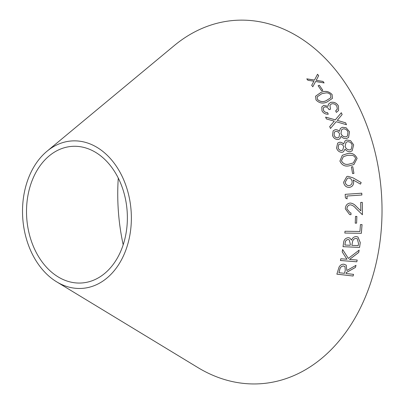 <?xml version="1.0" encoding="UTF-8"?>
<svg xmlns="http://www.w3.org/2000/svg" width="404" height="404" viewBox="0 0 404 404"><rect width="100%" height="100%" fill="white"/><g stroke="black" fill="none" stroke-linecap="round" stroke-linejoin="round"><path stroke-width="0.61" d="M123.195 244.789A176.71 129.846 85.8 0 1 121.453 235.981A176.71 129.846 85.8 0 1 118.271 178.098M46.995 151.242L174.089 45.723A182.138 133.835 85.8 0 1 381.361 192.208A182.138 133.835 85.8 0 1 197.839 367.539L56.636 281.82A73.902 54.303 85.8 0 1 24.068 228.861A73.902 54.303 85.8 0 1 46.995 151.242A73.902 54.303 85.8 0 1 131.098 210.681A73.902 54.303 85.8 0 1 56.636 281.82M344.986 231.25L344.834 233.047L361.368 233.305L362.05 224.594L360.449 224.568L359.929 231.477L344.986 231.25M348.334 237.668C345.37 238.042 343.769 239.88 343.531 243.193L343.026 246.677L359.58 247.425L360.272 242.562L357.954 236.986L356.267 236.572C354.04 236.638 352.46 237.82 351.52 240.117L349.844 238.057L348.334 237.668M355.459 267.428L356.005 265.342L346.854 270.518L346.218 265.16L344.026 264.226C341.86 264.075 340.203 265.044 339.052 267.13L336.865 274.154L353.091 276.023L353.561 274.377L346.021 273.508L346.289 272.559L355.459 267.428L355.985 265.322M359.146 250.147L348.354 258.414L342.627 249.505L342.183 251.859L346.955 259.242L340.799 258.757L340.426 260.504L356.828 261.792L357.197 260.05L349.551 259.444L358.717 252.46L359.146 250.147M356.611 223.144L356.863 216.408L355.495 216.418L355.237 223.159L356.611 223.144L356.838 216.403M362.302 202.364L360.696 202.419L360.807 210.848L356.303 206.464C354.616 204.434 352.591 203.293 350.223 203.035C347.132 203.49 345.501 205.424 345.334 208.838L349.632 214.569L350.985 214.711L350.99 212.969L350.182 212.863L346.925 208.878C347.051 206.515 348.177 205.156 350.298 204.808C352.344 205.146 354.086 206.217 355.525 208.025L362.413 214.751L362.302 202.364M345.178 194.344L345.42 197.92L347.112 198.894L346.925 196.036L361.888 195.001L361.762 193.198L345.178 194.344M353.651 181.744L353.121 179.937L360.484 184.118L361.181 182.542L353.015 177.841L347.91 176.29L346.768 176.578L343.587 182.28C344.274 185.694 346.193 187.395 349.344 187.395C352.288 186.865 353.722 184.982 353.651 181.744L353.121 179.937M353.939 173.392L352.773 166.721L351.409 166.897L352.576 173.569L353.939 173.392M357.111 158.413C355.06 154.101 351.733 152.52 347.122 153.666L342.324 155.277L339.91 161.075C341.93 165.362 345.223 166.897 349.788 165.67L353.909 164.529L357.086 158.429C355.04 154.116 351.712 152.535 347.102 153.682L342.309 155.282M350.354 151.636L352.131 150.864L353.672 144.885L350.586 140.688L346.885 140.037L345.046 140.905L343.587 144.061C342.41 142.673 341.016 142.077 339.405 142.284L337.668 143.137L336.552 147.995C337.527 150.909 339.421 152.343 342.233 152.308L343.496 151.778L345.036 149.106C346.465 151.035 348.238 151.879 350.354 151.636M346.546 138.537L348.591 137.451L349.5 131.78L346.172 127.785L342.425 127.28L340.4 128.432L339.34 131.335C338.077 130.017 336.648 129.487 335.047 129.74L333.128 130.871L332.507 135.446C333.638 138.274 335.618 139.617 338.441 139.481L339.941 138.693L341.072 136.234C342.612 138.077 344.435 138.845 346.546 138.537M332.139 94.581C328.972 91.294 325.286 90.547 321.079 92.339L315.569 96.218L315.984 99.874C319.104 103.177 322.745 103.909 326.907 102.071L332.436 98.379L332.123 94.612C328.962 91.329 325.276 90.582 321.064 92.375L321.079 92.339M322.831 90.35L319.387 85.274L318.125 85.724L321.569 90.799L322.831 90.35M342.137 114.544L341.319 112.716L335.35 119.821L325.609 117.125L326.417 118.938L334.265 121.144L329.694 126.568L330.472 128.452L336.163 121.705L346.465 124.72L345.688 122.836L337.279 120.367L342.137 114.544M331.618 103.818C333.957 103.439 335.729 104.313 336.931 106.444L337.279 109.1L335.643 110.883L336.386 112.393L338.567 110.509L338.466 106.015C336.658 102.985 334.073 101.778 330.709 102.384L328.432 104.176L328.023 106.343L323.801 105.363L321.801 106.959L321.998 110.878C323.422 113.246 325.518 114.352 328.28 114.18L327.508 112.615C325.74 112.615 324.412 111.883 323.523 110.428L323.382 107.878L324.604 106.924C326.639 106.792 328.119 107.706 329.043 109.666L330.482 109.247L329.937 105.156L331.618 103.818M318.665 75.694L317.539 74.255L314.504 80.043L306.777 78.861L307.893 80.29L313.903 81.209L311.696 85.289L312.792 86.779L315.605 81.492L324.109 82.921L323.018 81.431L316.221 80.325L318.665 75.694M27.947 227.821A68.478 50.318 85.8 0 1 49.197 155.899A68.478 50.318 85.8 0 1 127.124 210.974A68.478 50.318 85.8 0 1 58.125 276.892A68.478 50.318 85.8 0 1 27.947 227.821M324.099 82.956L323.008 81.472L316.221 80.325M318.655 75.735L317.539 74.255M317.529 74.296L314.504 80.043M314.494 80.078L306.767 78.901M311.681 85.33L313.903 81.209M330.457 109.252L329.927 105.171M336.997 109.61L335.648 110.898M338.557 110.524L338.466 106.015M338.446 106.045C336.643 103.015 334.058 101.808 330.694 102.414L330.709 102.384M330.694 102.414L328.417 104.207M323.801 105.363L328.023 106.343M323.781 105.399L321.796 106.979M328.265 114.211L327.508 112.615M327.487 112.64C325.72 112.64 324.392 111.913 323.503 110.459L323.523 110.428M323.503 110.459L323.372 107.893M346.445 124.745L345.667 122.856L337.279 120.367M342.117 114.574L341.319 112.716M341.304 112.746L335.35 119.821M335.335 119.847L325.589 117.155M329.674 126.593L334.265 121.144M322.821 90.385L319.387 85.274M319.377 85.31L318.115 85.759M332.431 98.394L332.123 94.612M321.064 92.375L315.564 96.233M317.403 99.379L317.196 96.839L321.922 93.642L326.195 92.87C328.114 92.804 329.619 93.511 330.714 94.99L330.856 97.712L326.124 100.717C322.922 102.257 320.013 101.808 317.403 99.379L317.185 96.859M326.124 100.717L326.139 100.687C322.937 102.222 320.029 101.778 317.418 99.349M330.856 97.712L326.139 100.687M339.931 138.703L341.072 136.234M348.581 137.461L349.5 131.78M349.48 131.805L346.172 127.785M346.152 127.81L342.425 127.28M342.405 127.3L340.39 128.442M335.047 129.74L335.027 129.765C336.628 129.507 338.057 130.043 339.32 131.361L339.34 131.335M335.027 129.765L333.123 130.881M334.083 135.199L334.381 132.159L335.588 131.421C337.436 131.265 338.759 132.093 339.557 133.901L339.006 137.113L337.85 137.794C336.042 137.895 334.785 137.032 334.083 135.199L334.371 132.169M347.46 136.037L346.006 136.85C343.637 137.022 341.966 135.931 340.991 133.572L341.516 129.856L343.067 128.916C345.41 128.704 347.041 129.765 347.965 132.098L347.47 136.027L346.026 136.83C343.658 137.001 341.986 135.911 341.011 133.552L341.516 129.856M337.85 137.794L337.875 137.774C336.062 137.875 334.805 137.007 334.103 135.178M339.006 137.113L337.875 137.774M343.486 151.788L345.036 149.106M352.116 150.874L353.672 144.885M353.651 144.905L350.586 140.688M350.566 140.708L346.885 140.037M346.864 140.057L345.031 140.915M339.405 142.284L339.385 142.299C340.991 142.097 342.385 142.693 343.567 144.082L343.587 144.061M339.385 142.299L337.653 143.147M342.754 150.066L341.744 150.571C339.936 150.606 338.734 149.682 338.138 147.798L338.729 144.612L339.855 144.016C341.698 143.925 342.966 144.814 343.663 146.682L342.779 150.051L341.764 150.556C339.961 150.591 338.759 149.667 338.163 147.783L338.749 144.592M351.212 149.283L349.909 149.904C347.541 149.995 345.94 148.829 345.102 146.394L346.001 142.466L347.43 141.728C349.778 141.602 351.344 142.743 352.126 145.152L351.222 149.278L349.93 149.889C347.566 149.98 345.96 148.808 345.122 146.374L346.021 142.445M353.899 164.534L357.086 158.429M341.436 160.782L343.365 156.676L347.541 155.303L351.899 155.303C353.773 155.616 355.01 156.712 355.616 158.58L353.328 162.933L349.445 164.004C345.885 165.079 343.213 164.004 341.436 160.782L343.355 156.686M349.445 164.004L349.47 163.994C345.905 165.064 343.238 163.994 341.461 160.772M353.308 162.948L349.47 163.994M353.914 173.402L352.773 166.721M352.748 166.731L351.389 166.908M349.324 187.395C352.263 186.865 353.697 184.987 353.626 181.749M360.464 184.123L361.181 182.542M361.156 182.552L353.015 177.841M352.99 177.846L347.91 176.29M347.884 176.301L346.758 176.583M349.142 185.623L349.117 185.628C346.98 185.623 345.673 184.482 345.183 182.199L347.496 178.214L348.182 178.038C350.334 178.038 351.657 179.184 352.147 181.477C352.232 183.805 351.228 185.189 349.142 185.623C347.006 185.618 345.693 184.477 345.208 182.194L347.496 178.214M347.087 198.894L346.9 196.036L361.863 195.001L361.742 193.198L345.152 194.344M362.388 214.746L362.277 202.364M356.303 206.464L360.807 210.848M356.277 206.459C354.591 204.434 352.566 203.293 350.202 203.035M349.617 214.569L350.985 214.711L350.965 212.964M350.182 212.863L346.925 208.878M346.9 208.878C347.026 206.51 348.152 205.156 350.273 204.808L350.298 204.808M355.212 223.149L356.586 223.139M349.551 259.444L358.691 252.439L359.126 250.127M342.607 249.49L348.354 258.414M340.405 260.484L356.828 261.792M356.803 261.772L357.176 260.03M346.021 273.508L346.263 272.538L355.439 267.408M346.218 265.16L346.854 270.518M336.845 274.129L353.091 276.023M353.066 275.998L353.54 274.351M338.931 272.69L339.724 269.746C340.087 267.403 341.36 266.14 343.551 265.958L345.006 266.625L345.263 270.478L344.44 273.326L338.931 272.69L339.749 269.771C340.107 267.428 341.385 266.16 343.572 265.978L345.006 266.625M351.52 240.117L349.834 238.052M343.001 246.662L359.58 247.425M359.555 247.41L360.272 242.562M360.247 242.546L357.944 236.981M344.9 245.026L345.162 242.966C345.294 240.915 346.263 239.764 348.076 239.511L349.258 239.89L350.344 244.253L350.202 245.263L344.9 245.026L345.188 242.981C345.314 240.93 346.284 239.779 348.102 239.522L349.248 239.88M351.864 245.339L352.621 241.183C353.242 239.436 354.384 238.517 356.045 238.421L357.257 238.789L358.52 243.43L358.212 245.622L351.864 245.339L352.647 241.198C353.263 239.451 354.409 238.527 356.07 238.431L357.257 238.789M344.809 233.037L361.368 233.305M361.348 233.29L362.024 224.589"/></g></svg>
